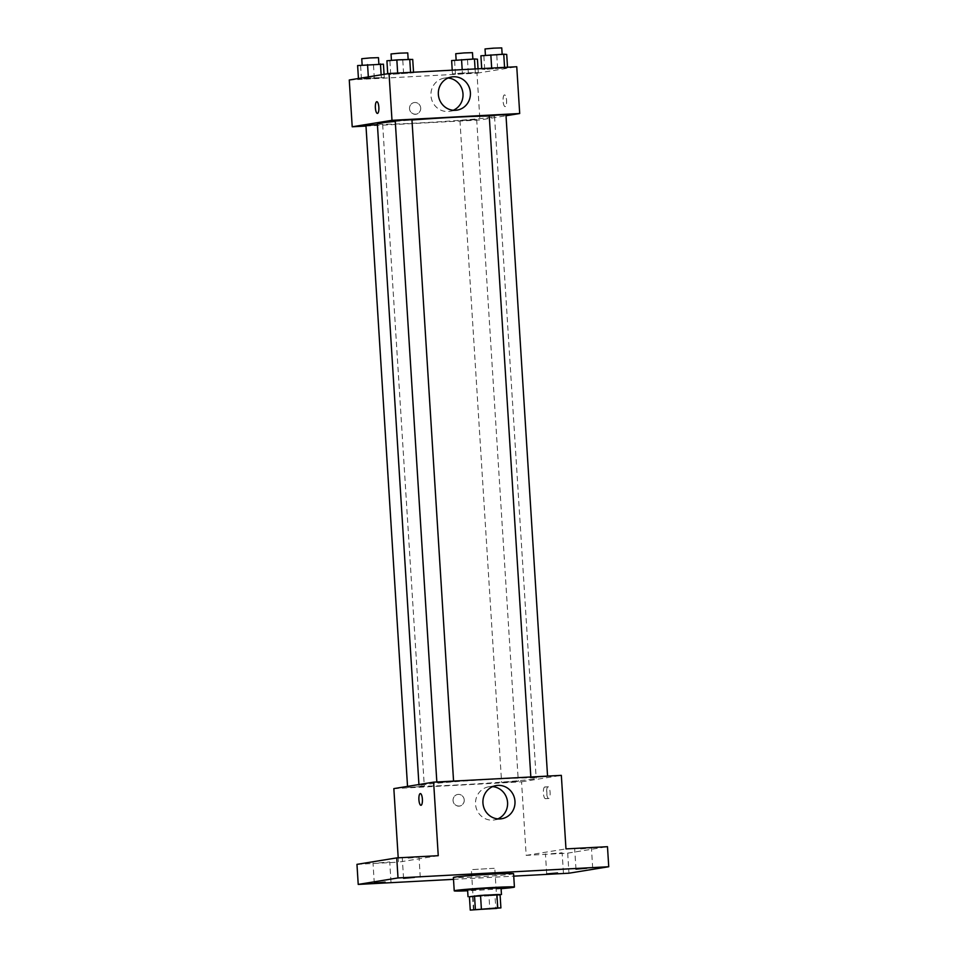 <?xml version="1.0" encoding="UTF-8"?>
<svg xmlns="http://www.w3.org/2000/svg" width="958" height="958" viewBox="0 0 958 958"><rect width="100%" height="100%" fill="white"/><g stroke="black" fill="none" stroke-linecap="round" stroke-linejoin="round"><path stroke-width="0.72" stroke-dasharray="4.79 3.59" d="M494.232 868.295L471.36 869.636L494.232 868.295M473.42 910.088L472.569 896.712L488.951 895.85L489.801 909.214M500.064 894.544L494.963 895.371L495.801 908.747M494.963 895.371L488.951 895.85M472.569 896.712L469.42 896.724M469.42 896.808L500.088 894.88M501.046 887.898L467.6 890.006M501.094 888.677A30.153 0.934 -3.6 0 1 467.648 890.772M513.584 873.684A30.153 0.934 -3.6 0 1 512.219 874.055A30.153 0.934 -3.6 0 1 478.988 876.786A30.153 0.934 -3.6 0 1 453.385 877.468M453.505 879.348L513.739 876.151M393.846 788.614L521.559 781.824L526.182 855.362L567.699 853.147L568.956 873.205M356.963 864.356L398.468 862.152L398.205 857.817M464.235 799.954A5.868 5.592 80.8 0 0 457.708 794.457A5.868 5.592 80.8 0 0 453.122 801.139A5.868 5.592 80.8 0 0 464.235 799.954A5.868 5.592 80.8 0 0 457.708 794.457A5.868 5.592 80.8 0 0 453.134 801.139A5.868 5.592 80.8 0 0 464.235 799.954M551.305 853.722L562.142 852.788L551.305 853.722M580.584 848.968L591.433 848.034L580.584 848.968M526.182 855.362L565.974 848.896M567.699 853.147L607.48 846.692M408.168 858.14L419.017 857.206L408.168 858.14M378.889 862.895L389.738 861.96L378.889 862.895M438.249 855.686L398.468 862.152M533.534 779.01A58.701 1.82 -3.6 0 1 468.833 784.339A58.701 1.82 -3.6 0 1 419.005 785.68A58.701 1.82 -3.6 0 1 477.479 780.171A58.701 1.82 -3.6 0 1 536.181 778.303A58.701 1.82 -3.6 0 1 533.534 779.01M521.559 781.824L561.34 775.357M453.218 781.68L436.872 782.638L453.218 781.68M517.931 781.441L501.597 782.399L517.931 781.441M423.939 786.446L407.593 787.392L423.939 786.446M531.247 777.537L547.593 776.579L531.247 777.537M548 786.805A5.868 1.748 -93 0 0 546.623 792.841A5.868 1.748 -93 0 0 548.671 798.505A5.868 1.748 -93 0 0 550.12 792.553A5.868 1.748 -93 0 0 548.048 786.793A5.868 1.748 -93 0 0 548 786.805M544.779 786.973A5.868 1.748 -93 0 0 543.402 793.008A5.868 1.748 -93 0 0 545.461 798.673A5.868 1.748 -93 0 0 546.898 792.733A5.868 1.748 -93 0 0 544.839 786.961A5.868 1.748 -93 0 0 544.779 786.973M420.346 793.583L420.334 793.583A5.868 1.748 87 0 1 420.346 793.583A5.868 1.748 87 0 1 422.406 799.259A5.868 1.748 87 0 1 421.017 805.295A5.868 1.748 87 0 1 420.969 805.295A5.868 1.748 87 0 1 420.957 805.295L420.957 805.295M497.873 818.886A16.813 16.035 -99.2 0 1 494.256 819.952A16.813 16.035 -99.2 0 1 475.731 805.929A16.813 16.035 -99.2 0 1 488.867 786.769A16.813 16.035 -99.2 0 1 492.64 786.626M489.251 116.05A58.701 1.82 -3.6 0 1 494.544 116.469A58.701 1.82 -3.6 0 1 491.897 117.175A58.701 1.82 -3.6 0 1 427.196 122.504A58.701 1.82 -3.6 0 1 377.368 123.845M395.271 121.403A58.701 1.82 -3.6 0 1 411.976 120.001M489.239 115.798L505.956 114.756M377.416 124.6L365.956 125.558M476.294 119.606L459.948 120.564L476.294 119.606M411.952 119.75L395.235 120.804M365.992 126.049L479.922 119.99L506.016 115.75M349.263 79.993L476.976 73.191L479.922 119.99M420.706 108.062A5.868 5.592 80.8 0 0 414.179 102.566A5.868 5.592 80.8 0 0 409.593 109.26A5.868 5.592 80.8 0 0 420.706 108.062A5.868 5.592 80.8 0 0 414.179 102.566A5.868 5.592 80.8 0 0 409.605 109.26A5.868 5.592 80.8 0 0 420.706 108.062M397.678 73.263L387.75 74.173L390.72 74.389L413.557 72.796L397.678 73.263L387.75 74.173L390.72 74.389L413.557 72.796L397.666 73.071M462.403 73.012L452.463 73.922L455.433 74.149L478.27 72.557L452.463 73.922L478.27 72.557L462.403 73.012L462.187 69.635M476.976 73.191L516.757 66.737M368.399 78.017L358.472 78.927L361.441 79.143L384.278 77.55L368.399 78.017L358.472 78.927L361.441 79.143L384.278 77.55L368.399 78.017L368.327 76.891M491.682 68.258L481.742 69.168L484.712 69.395L507.548 67.79L491.682 68.258L481.742 69.168L484.712 69.395L507.548 67.79L491.67 68.066M504.471 94.914A5.868 1.748 -93 0 0 503.094 100.949A5.868 1.748 -93 0 0 505.141 106.613A5.868 1.748 -93 0 0 506.59 100.674A5.868 1.748 -93 0 0 504.519 94.902A5.868 1.748 -93 0 0 504.471 94.914A5.868 1.748 -93 0 0 503.082 100.949A5.868 1.748 -93 0 0 505.141 106.613A5.868 1.748 -93 0 0 506.578 100.674A5.868 1.748 -93 0 0 504.519 94.902A5.868 1.748 -93 0 0 504.459 94.914M376.817 101.704L376.805 101.704A5.868 1.748 87 0 1 376.817 101.704A5.868 1.748 87 0 1 378.865 107.368A5.868 1.748 87 0 1 377.488 113.403A5.868 1.748 87 0 1 377.44 113.415A5.868 1.748 87 0 1 377.428 113.415L377.428 113.415M453.29 110.254A16.813 16.035 -99.2 0 1 449.673 111.32A16.813 16.035 -99.2 0 1 431.148 97.297A16.813 16.035 -99.2 0 1 444.284 78.137A16.813 16.035 -99.2 0 1 448.057 77.993M480.904 55.792L506.71 54.426M501.788 54.69L485.443 55.636L501.788 54.69M483.874 56.019L484.712 69.395M496.783 55.336L497.621 68.701M501.752 47.9L485.023 48.954M386.912 60.797L412.718 59.42M407.797 59.683L391.451 60.641L407.797 59.683M389.882 61.025L390.72 74.389M402.779 60.33L403.617 73.706M407.749 52.906L391.032 53.947M451.625 60.558L477.431 59.18M472.51 59.444L456.164 60.39L472.51 59.444M452.224 70.162L452.463 73.922M454.595 60.773L455.433 74.149M467.504 60.091L468.342 73.467M478.042 68.796L478.27 72.557M475.084 68.952L475.3 72.329M472.474 52.654L455.745 53.708M357.621 65.551L383.44 64.186M378.518 64.449L362.172 65.395L378.518 64.449M360.603 65.779L361.441 79.143M373.5 65.096L374.339 78.46M384.074 74.329L384.278 77.55M381.14 74.808L381.308 77.335M378.47 57.66L361.753 58.713M497.286 908.268L494.771 868.164M473.875 909.741L471.36 869.636M390.996 882.019L389.738 861.96M374.279 883.072L373.009 863.014M563.412 872.846L562.142 852.788M546.695 873.9L545.425 853.841M592.691 868.092L591.433 848.034M575.974 869.145L574.704 849.087M420.275 877.265L419.017 857.206M403.558 878.318L402.288 858.26M545.461 798.673L548.671 798.505M544.839 786.961L548.048 786.793M494.256 819.952L501.657 818.743M488.867 786.769L496.256 785.56M418.933 784.542L419.005 785.68M494.544 116.469L536.181 778.303M530.876 777.633L530.828 776.986M407.533 786.398L407.593 787.392M382.673 124.504L424.31 786.338M459.948 120.564L501.597 782.399M476.677 119.51L518.314 781.345M436.836 781.979L436.872 782.638M449.673 111.32L457.074 110.122M444.284 78.137L451.673 76.939"/><path stroke-width="1.44" d="M496.759 908.412L473.875 909.741L496.759 908.412M497.753 907.921L470.258 910.1L500.902 907.909L497.753 907.921L496.915 894.556L480.533 895.431L481.371 908.795M496.915 894.556L500.064 894.544L500.902 907.909M480.533 895.431L469.42 896.724L470.258 910.1M500.088 894.88L484.712 895.119L469.42 896.808M468.019 896.688L467.6 890.006L484.293 888.437L501.046 887.898L501.465 894.58M474.521 895.898L475.36 909.274M467.648 890.772A30.153 0.934 -3.6 0 1 454.224 890.844A30.153 0.934 -3.6 0 1 484.269 888.018A30.153 0.934 -3.6 0 1 514.422 887.06A30.153 0.934 -3.6 0 1 513.057 887.419A30.153 0.934 -3.6 0 1 501.094 888.677M454.224 890.844L453.385 877.468A30.153 0.934 -3.6 0 1 483.419 874.654A30.153 0.934 -3.6 0 1 513.584 873.684L514.422 887.06M414.395 877.384L403.558 878.318L414.395 877.384M586.811 868.211L575.974 869.145L586.811 868.211M557.532 872.966L546.695 873.9L557.532 872.966M385.116 882.138L374.279 883.072L385.116 882.138M513.739 876.151L568.956 873.205L608.737 866.739L398.013 877.947L358.22 884.414L453.505 879.348M608.737 866.739L607.48 846.692L565.974 848.896L561.34 775.357L433.627 782.147L438.249 855.686L396.744 857.901L356.963 864.356L358.22 884.414M433.627 782.147L393.846 788.614L398.205 857.817M396.744 857.901L398.013 877.947M514.973 801.307A16.813 16.035 -99.2 0 1 501.657 818.743A16.813 16.035 -99.2 0 1 483.131 804.72A16.813 16.035 -99.2 0 1 496.256 785.56A16.813 16.035 -99.2 0 1 514.973 801.307M421.017 805.295A5.868 1.748 87 0 1 420.957 805.295A5.868 1.748 87 0 1 418.897 799.535A5.868 1.748 87 0 1 420.334 793.583A5.868 1.748 87 0 1 422.394 799.259A5.868 1.748 87 0 1 421.017 805.295M420.957 805.295A5.868 1.748 87 0 1 418.897 799.535A5.868 1.748 87 0 1 420.334 793.583M492.64 786.626A16.813 16.035 -99.2 0 1 507.572 802.505A16.813 16.035 -99.2 0 1 497.873 818.886M418.933 784.542L377.368 123.845A58.701 1.82 -3.6 0 1 395.271 121.403M411.976 120.001A58.701 1.82 -3.6 0 1 489.251 116.05M547.557 776.088L505.956 114.756L498.843 114.948L489.239 115.798L530.828 776.986M407.533 786.398L365.956 125.558L377.416 124.6M436.836 781.979L395.235 120.804L403.581 120.013L411.952 119.75L453.565 781.093M506.016 115.75L519.703 113.523L391.99 120.325L352.209 126.779L365.992 126.049M519.703 113.523L516.757 66.737L389.044 73.526L349.263 79.993L352.209 126.779M389.044 73.526L391.99 120.325M470.39 92.675A16.813 16.035 -99.2 0 1 457.074 110.122A16.813 16.035 -99.2 0 1 438.548 96.099A16.813 16.035 -99.2 0 1 451.673 76.939A16.813 16.035 -99.2 0 1 470.39 92.675M377.488 113.403A5.868 1.748 87 0 1 377.428 113.415A5.868 1.748 87 0 1 375.368 107.643A5.868 1.748 87 0 1 376.805 101.704A5.868 1.748 87 0 1 378.865 107.368A5.868 1.748 87 0 1 377.488 113.403M377.428 113.415A5.868 1.748 87 0 1 375.368 107.643A5.868 1.748 87 0 1 376.805 101.704M448.057 77.993A16.813 16.035 -99.2 0 1 462.989 93.872A16.813 16.035 -99.2 0 1 453.29 110.254M507.512 67.228L506.71 54.426L503.74 54.199L480.904 55.792L481.706 68.593M503.74 54.199L504.567 67.383M490.843 54.893L491.67 68.066M485.431 55.384L485.023 48.954L493.37 48.163L501.752 47.9L502.148 54.283M413.521 72.221L412.718 59.42L396.84 59.887L386.912 60.797L387.727 73.742M409.749 59.204L410.575 72.377M396.84 59.887L397.666 73.071M391.439 60.378L391.032 53.947L399.378 53.169L407.749 52.906L408.156 59.288M478.042 68.796L477.431 59.18L474.461 58.965L451.625 60.558L452.224 70.162M474.461 58.965L475.084 68.952M461.552 59.647L462.187 69.635M456.152 60.138L455.745 53.708L464.091 52.93L472.474 52.654L472.869 59.049M384.074 74.329L383.44 64.186L357.621 65.551L358.436 78.496M380.458 63.958L381.14 74.808M367.561 64.641L368.327 76.891M362.148 65.144L361.753 58.713L370.099 57.923L378.47 57.66L378.877 64.042"/></g></svg>
